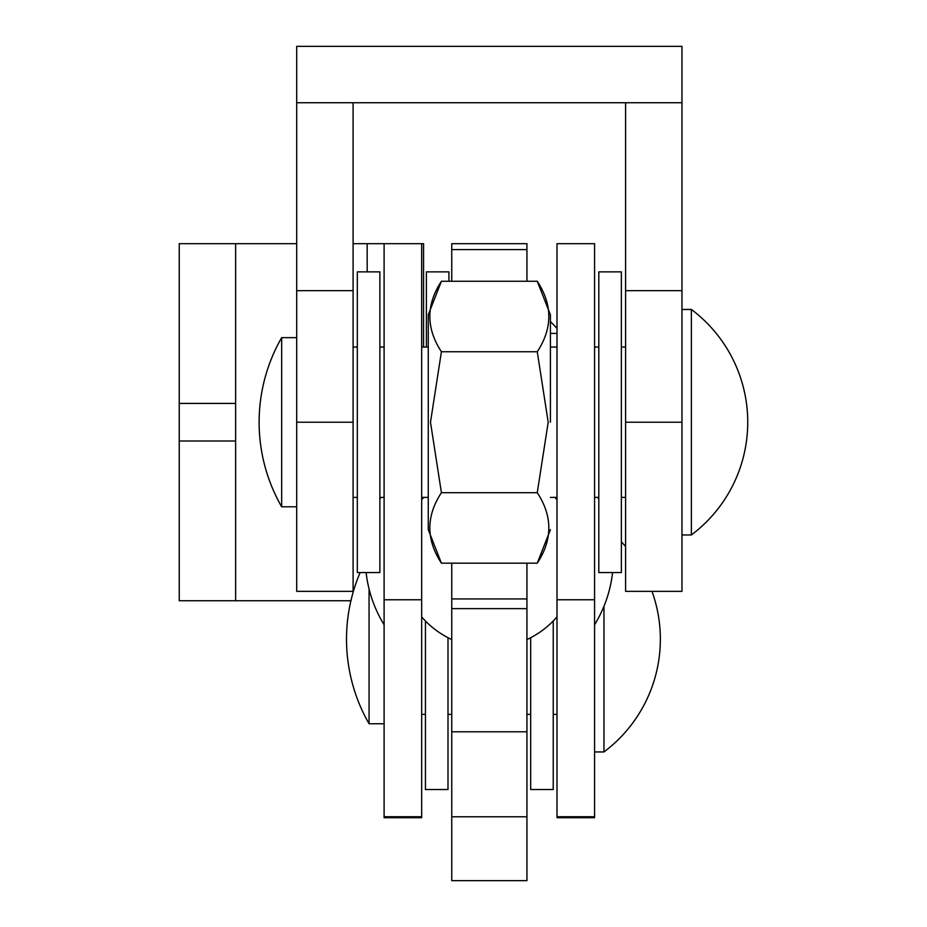 <?xml version="1.0" encoding="UTF-8"?>
<svg xmlns="http://www.w3.org/2000/svg" width="927" height="927" viewBox="0 0 927 927"><rect width="100%" height="100%" fill="white"/><g stroke="black" fill="none" stroke-linecap="round" stroke-linejoin="round"><path stroke-width="1.39" d="M526.93 249.595L451.75 249.595L451.75 243.685L526.93 243.685L526.93 281.263M451.75 563.164L451.75 880.65L526.93 880.65L526.93 816.768L451.75 816.768M526.93 563.164L526.93 816.768M451.75 249.595L451.75 281.263M367.185 271.866L367.185 243.685L384.102 243.685L384.102 817.718L421.681 817.718L421.681 243.685L423.569 243.685L423.569 347.046M557 816.733L557 817.718L594.578 817.718L594.578 816.733L557 816.733L557 243.685L594.578 243.685L594.578 816.733M550.418 333.43L557 333.43M681.971 102.735L296.71 102.735L296.71 46.35L681.971 46.35L681.971 591.356L625.598 591.356L625.598 422.214L681.971 422.214M625.598 102.735L625.598 290.661L681.971 290.661M625.598 290.661L625.598 422.214M353.094 102.735L353.094 591.356L296.71 591.356L296.71 102.735M353.094 290.661L296.71 290.661M367.185 243.685L353.094 243.685M296.71 243.685L235.632 243.685L235.632 403.419L179.247 403.419L179.247 243.685L235.632 243.685M350.916 600.754L179.247 600.754L179.247 403.419M179.247 441.009L235.632 441.009L235.632 403.419M235.632 441.009L235.632 600.754M550.418 321.553A140.95 140.95 0 0 1 557 328.459M369.062 588.969L369.062 723.755L384.102 723.755M603.975 606.235L603.975 751.948A140.95 140.95 0 0 0 651.994 591.356M681.971 534.972L691.368 534.972L691.368 309.456L681.971 309.456M281.669 506.791L281.669 337.648A169.85 169.85 0 0 0 281.669 506.791L296.71 506.791M550.418 422.214L550.418 314.798L550.418 422.214M537.266 281.263L441.414 281.263C426.003 304.751 426.003 328.239 441.414 351.739L430.487 422.214L441.414 492.689C426.003 516.177 426.003 539.665 441.414 563.164L537.266 563.164C552.677 539.688 552.677 516.2 537.266 492.689L548.193 422.214L537.266 351.739C552.677 328.262 552.677 304.774 537.266 281.263L550.418 314.798M441.414 563.164L428.262 529.63L428.262 314.798L441.414 281.263M441.414 492.689L537.266 492.689M441.414 351.739L537.266 351.739M426.385 347.046L426.385 271.866L448.935 271.866L448.935 281.263M553.234 620.986L553.234 789.537L530.684 789.537L530.684 637.695M447.996 637.695L447.996 789.537L425.447 789.537L425.447 620.986M621.368 422.214L621.368 572.562L598.807 572.562L598.807 271.866L621.368 271.866L621.368 422.214M379.873 422.214L379.873 572.562L357.312 572.562L357.312 271.866L379.873 271.866L379.873 422.214M526.93 608.633L451.75 608.633M526.93 598.935L451.75 598.935M526.93 731.785L451.75 731.785M384.102 816.733L421.681 816.733M384.102 599.769L421.681 599.769M594.578 599.769L557 599.769M353.094 422.214L296.71 422.214M366.107 572.562A126.86 126.86 0 0 0 384.102 624.763M384.102 243.685L421.681 243.685M380.893 497.393A126.86 126.86 0 0 0 379.873 499.294M598.807 499.294A126.86 126.86 0 0 0 597.788 497.393M594.589 624.763A126.86 126.86 0 0 0 612.573 572.562M421.681 714.358L425.447 714.358M447.996 714.358L451.75 714.358M526.93 714.358L530.684 714.358M553.234 714.358L557 714.358M594.578 751.948L603.975 751.948M625.598 546.49A140.95 140.95 0 0 0 621.368 541.855M360.128 572.562A169.85 169.85 0 0 0 369.062 723.755M691.368 534.972A140.95 140.95 0 0 0 691.368 309.456M625.598 497.393L621.368 497.393M598.807 497.393L594.578 497.393M557 497.393L550.418 497.393M428.262 497.393L421.681 497.393M384.102 497.393L379.873 497.393M357.312 497.393L353.094 497.393M296.71 337.648L281.669 337.648M625.598 347.046L621.368 347.046M598.807 347.046L594.578 347.046M557 347.046L550.418 347.046M428.262 347.046L421.681 347.046M384.102 347.046L379.873 347.046M357.312 347.046L353.094 347.046M537.266 563.164L550.418 529.63M423.778 497.393A89.502 89.502 0 0 0 421.681 499.723M557 499.723A89.502 89.502 0 0 0 554.902 497.393M421.681 616.907A89.502 89.502 0 0 0 451.75 639.549M526.93 639.549A89.502 89.502 0 0 0 557 616.907"/></g></svg>
